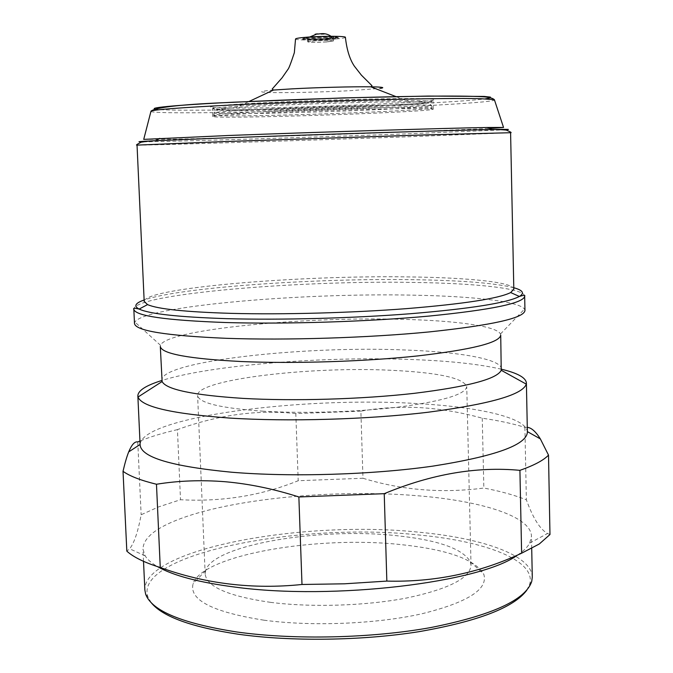 <?xml version="1.0" encoding="UTF-8"?>
<svg xmlns="http://www.w3.org/2000/svg" width="673" height="673" viewBox="0 0 673 673"><rect width="100%" height="100%" fill="white"/><g stroke="black" fill="none" stroke-linecap="round" stroke-linejoin="round"><path stroke-width="0.5" stroke-dasharray="3.37 2.52" d="M345.4 37.335C345.022 38.016 340.656 38.655 332.302 39.27C316.798 40.397 294.984 40.254 295.54 38.992M326.531 41.919C316.352 42.475 310.219 42.433 308.116 41.81L314.543 40.876C324.798 40.321 330.965 40.355 333.042 40.986L326.531 41.919M513.819 289.205C513.718 282.147 467.962 277.57 408.242 276.914C298.324 275.156 143.879 287.977 144.19 301.462M143.728 139.378L174.61 139.185C225.009 138.074 324.706 134.945 401.646 132.11L489.565 128.509M524.957 310.556L524.469 309.126C519.236 301.311 472.345 296.196 412.852 295.161C300.722 292.696 144.459 306.139 134.886 322.056L134.491 323.511M500.72 335.112L500.46 334.018C496.943 326.169 456.479 320.718 403.96 319.381C304.692 316.293 166.231 329.526 160.485 345.291L160.3 346.41M501.452 368.947C501.326 359.121 459.718 351.912 404.818 349.985C303.203 345.628 160.839 361.351 161.814 380.211M372.463 106.031C323.797 108.286 258.92 110.01 229.232 109.766L212.332 108.833C213.148 107.781 231.184 106.376 266.441 104.618C320.146 101.976 398.652 100.025 422.644 100.664L433.059 101.514L430.863 102.145C422.543 103.314 403.077 104.609 372.463 106.031M424.293 98.704C434.556 98.973 437.324 99.503 432.571 100.285C414.677 103.499 276.536 108.681 227.684 108.075L212.744 107.579C201.648 106.603 231.697 104.037 285.285 101.758C338.712 99.469 401.899 98.123 424.293 98.704M501.452 369.225C480.042 364.278 451.103 361.081 414.627 359.626C326.624 355.958 211.911 364.774 161.831 380.489M229.527 117.178C218.54 117.178 212.912 116.967 212.643 116.53L213.711 116.185C218.927 115.31 236.602 114.183 266.744 112.786C320.424 110.305 398.879 108.235 422.854 108.597L433.252 109.211C430.838 110.229 410.639 111.575 372.682 113.249C324.033 115.386 259.189 117.186 229.527 117.178M527.38 432.209L527.338 431.603C525.748 417.353 477.67 406.761 415.83 403.497C301.664 396.439 141.936 416.966 140.135 444.449L140.135 445.055M267.181 111.407C237.291 112.803 219.76 113.947 214.569 114.839L213.652 115.075C212.752 115.605 218.279 115.874 230.216 115.891C259.618 115.941 323.991 114.166 372.262 112.021C411.884 110.254 431.847 108.849 432.159 107.823L421.971 107.293C398.164 106.889 320.407 108.917 267.181 111.407M527.287 427.338L524.906 427.389C513.297 423.738 499.072 420.675 482.247 418.202C461.299 412.372 440.596 408.856 420.145 407.636C399.703 406.618 379.951 407.788 360.879 411.153L362.974 478.251L298.206 480.732C261.233 495.639 221.997 501.965 180.507 499.728L158.744 506.853L141.153 514.744C137.957 531.939 134.112 543.288 129.628 548.781L126.827 551.145M517.461 555.082L517.604 554.989C523.577 551.027 527.615 547.056 529.718 543.077L531.477 536.263C531.09 516.477 482.196 501.116 419.144 495.892C336.399 488.632 230.435 498.525 176.41 520.246C154.369 529.028 143.214 538.669 142.945 549.151L145.149 555.839C147.446 559.574 151.585 563.175 157.558 566.649M532.284 577.114C531.863 555.36 483.054 538.291 420.145 532.326C304.785 519.758 143.542 548.52 144.846 589.969M526.757 590.263L529.76 584.013C536.221 560.483 485.965 541.361 419.447 535.06C300.949 521.811 133.919 553.753 147.816 596.682L151.232 602.722M328.954 38.958C314.434 39.757 305.668 39.69 302.657 38.765C302.875 38.294 305.929 37.839 311.818 37.402C326.498 36.594 335.322 36.662 338.283 37.587C338.023 38.067 334.918 38.529 328.954 38.958M328.979 39.64C314.459 40.43 305.693 40.372 302.682 39.455L311.843 38.1C324.142 37.377 332.782 37.343 337.762 37.999L338.309 38.277C338.048 38.756 334.935 39.211 328.979 39.64M263.866 620.178C212.525 612.06 188.928 599.929 193.084 583.76C202.161 554.771 317.967 535.279 401.806 544.709C447.73 549.639 475.037 559.448 483.744 574.119C488.581 589.22 467.693 602.503 421.054 613.978C375.509 624.064 311.431 626.605 263.866 620.178M270.613 602.36C228.391 596.228 206.577 586.789 205.172 574.035L205.66 570.536C212.946 544.911 319.263 527.211 396.128 535.641C438.115 540.049 462.839 548.756 470.318 561.753L471.033 565.211C470.191 578.115 448.756 589.043 406.744 597.986C365.969 605.868 311.624 607.61 270.613 602.36M328.407 38.462C335.381 37.932 338.124 37.41 336.626 36.906C331.957 36.283 323.864 36.308 312.365 36.99L304.272 37.974C300.335 39.034 316.546 39.337 328.407 38.462M263.37 411.211C220.719 408.2 198.796 402.967 197.61 395.497C196.062 379.648 309.874 366.171 391.316 370.293C438.14 372.539 463.285 377.965 466.742 386.571C465.766 394.151 443.944 400.872 401.293 406.719C359.895 411.926 304.81 413.718 263.37 411.211M327.053 38.336C317.589 38.891 310.926 38.908 307.056 38.395C305.794 37.982 308.032 37.553 313.761 37.116C327.095 36.443 333.8 36.569 333.875 37.503L327.053 38.336M326.657 39.211C317.807 39.724 311.574 39.741 307.965 39.27L314.232 38.083C324.866 37.503 331.251 37.545 333.404 38.21L326.657 39.211M326.75 41.945C316.201 42.508 309.841 42.475 307.662 41.827L314.325 40.86C324.95 40.279 331.343 40.321 333.497 40.969L326.75 41.945M549.976 534.53L547.519 533.504C540.057 529.373 533.008 518.143 526.362 499.829C514.786 495.193 500.619 491.265 483.853 488.043C442.186 493.494 401.89 490.23 362.974 478.251M524.906 427.389L526.362 499.829M482.247 418.202L483.853 488.043M360.879 411.153L295.809 413.575L298.206 480.732M295.809 413.575C257.919 409.445 218.464 414.787 177.436 429.618L180.507 499.728M137.763 441.942L141.153 514.744M177.436 429.618C162.572 433.075 150.071 436.87 139.95 441.017M137.04 145.107C137.435 145.679 293.596 140.834 404.355 136.922L510.588 132.716M143.223 141.81C169.217 141.692 304.701 137.544 403.455 133.969L504.203 129.839M524.671 296.229C524.519 288.355 475.676 283.232 412.499 282.416C296.667 280.338 133.801 294.185 133.826 309.201M513.793 287.733C494.722 283.013 460.66 280.33 411.615 279.674C312.743 278.185 179.321 287.522 144.123 299.998M150.895 111.558C152.922 112.315 162.656 112.728 180.095 112.795C228.046 113.005 323.915 110.414 397.625 107.049C450.767 104.66 491.534 101.901 494.537 100.159M154.554 108.976C158.635 110.666 212.155 110.523 267.072 109.161C323.217 107.655 366.255 106.166 396.17 104.677C425.151 103.339 466.81 101.152 485.275 98.855M232.824 110.574C261.259 110.784 323.814 109.119 370.646 106.957C418.244 104.82 444.188 102.363 418.614 101.901L409.327 101.816C380.144 101.699 314.451 103.507 268.83 105.72L236.03 107.562C211.583 109.363 210.514 110.372 232.824 110.574M267.417 109.001C234.574 110.574 216.824 111.836 214.165 112.778C208.512 114.898 304.036 113.005 371.942 109.892C411.354 108.101 431.208 106.654 431.494 105.568C431.881 103.835 335.087 105.762 267.417 109.001M273.431 90.056C258.97 91.318 257.835 92.142 270.024 92.529C285.773 92.975 322.973 92.108 350.305 90.67L380.346 88.382M315.124 34.23L322.838 34.298C329.089 33.995 322.409 33.347 317.824 33.818L317.244 33.86M213.652 115.075L214.165 112.778C215.747 110.38 219.659 108.967 225.918 108.521L236.03 107.562L248.859 101.556M308.116 41.81L309.782 36.981M500.46 334.018L524.469 309.126M430.863 102.145L432.571 100.285M212.643 116.53L212.332 108.833M214.569 114.839L213.711 116.185M396.128 96.668L409.327 101.816L419.489 102.094C425.757 102.128 429.761 103.289 431.494 105.568L432.159 107.823M145.149 555.839L129.628 548.781M531.712 548.445L531.477 536.263M529.76 584.013L531.737 581.43M302.682 39.455L302.657 38.765M205.66 570.536L193.084 583.76M336.626 36.906L337.762 37.999M205.172 574.035L197.61 395.497M307.965 39.27L307.056 38.395M307.662 41.827L307.569 39.068M331.057 36.275L333.042 40.986M333.497 40.969L333.404 38.21M333.026 38.437L333.875 37.503M471.033 565.211L466.742 386.571M304.272 37.974L303.212 39.143M470.318 561.753L483.744 574.119M338.309 38.277L338.283 37.587M147.816 596.682L145.671 594.242M143.517 561.324L142.945 549.151M529.718 543.077L547.519 533.504M431.225 107.655L432.167 108.933M433.252 109.211L433.059 101.514M214.569 109.32L212.744 107.579M160.485 345.291L134.886 322.056"/><path stroke-width="1.01" d="M273.431 90.056L272.195 89.029L282.08 77.807L287.943 69.369C288.81 68.579 290.938 63.035 294.337 52.73L295.54 38.992C295.834 38.327 300.099 37.696 308.318 37.082C324.016 35.913 346.158 36.081 345.4 37.335C346.78 49.752 349.767 59.35 354.343 66.139L361.393 75.157L372.009 85.723L370.848 86.825C353.788 86.539 317.715 87.456 292.107 88.853L273.431 90.056L248.859 101.556M137.04 145.107L144.19 301.462L147.547 304.6C157.633 309.067 185.639 311.994 231.562 313.374C283.055 314.712 351.441 312.869 406.812 308.613C464.008 303.902 498.626 298.551 510.681 292.553L513.819 289.205L510.588 132.716L418.833 135.105L224.723 141.557L137.04 145.107C135.593 145.267 136.981 144.3 141.204 142.188C150.912 140.691 152.291 141.019 155.614 140.691C138.932 141.481 134.802 141.852 143.223 141.81M489.565 128.509L503.539 127.441L487.403 127.491C449.598 128.047 316.689 132.127 228.349 135.5L143.728 139.378L150.895 111.558M524.671 296.229C523.594 303.187 491.727 309.799 429.08 316.074C367.954 321.711 285.823 324.31 225.648 322.527C165.44 320.331 134.836 315.881 133.826 309.201L134.491 323.511C135.525 330.805 166.122 335.734 226.288 338.317C286.404 340.437 368.442 337.854 429.5 331.89C492.072 325.244 523.888 318.136 524.957 310.556L524.671 296.229C525.453 295.035 523.687 295.111 519.371 296.465C524.797 293.184 522.938 290.273 513.793 287.733M501.234 370.285C497.061 378.992 468.097 386.672 414.332 393.326C362.108 399.257 293.924 401.259 243.054 398.391C193.126 395.144 166.147 389.524 162.117 381.541L160.3 346.41C161.427 353.754 188.533 358.802 241.607 361.544C294.034 363.824 364.8 361.561 417.664 355.924C471.975 349.615 499.66 342.683 500.72 335.112L501.234 370.285L526.278 384.132L526.395 382.979C525.857 377.662 517.545 373.078 501.452 369.225M161.831 380.489C146.033 385.402 138.032 390.525 137.847 395.867L138.049 397.003C141.557 406.812 172.044 413.828 229.493 418.059C288.17 421.811 367.752 419.498 428.053 412.238C489.961 404.086 522.711 394.715 526.278 384.132M137.847 395.867L140.135 445.055C141.406 457.421 171.918 466.473 231.672 472.227C291.367 477.216 372.623 474.751 433.042 466.095C494.975 456.311 526.421 445.013 527.38 432.209L526.395 382.979M139.95 441.017L137.763 441.942C134.751 441.278 131.731 444.592 128.694 451.903C126.793 456.664 124.9 463.133 123.024 471.31C129.536 476.063 140.682 480.379 156.472 484.249C178.53 480.665 201.538 479.832 225.497 481.75C249.49 483.904 273.945 488.977 298.862 496.968L384.233 493.679C431.443 474.061 476.669 466.288 519.918 470.343C534.126 465.354 543.649 460.273 548.512 455.125L540.352 438.897C535.716 431.536 531.359 427.683 527.287 427.338M157.558 566.649C173.138 575.608 198.989 582.431 235.113 587.108C333.556 600.493 481.245 582.389 517.461 555.082M123.024 471.31L126.827 551.145C133.363 557.109 144.51 562.569 160.258 567.507C205.568 583.895 252.812 589.556 301.992 584.484L344.576 583.802L386.84 581.093C434.287 582.338 479.218 573.043 521.617 553.214L539.3 543.977L549.976 534.53L548.512 455.125M143.517 561.324L144.846 589.969L145.671 594.242C151.829 610.882 182.248 623.467 236.921 631.997C294.236 640.048 371.353 638.315 430.838 627.547C492.013 615.299 525.655 599.929 531.737 581.43L532.284 577.114L531.712 548.445M151.232 602.722C162.462 616.611 191.452 627.11 238.192 634.218C291.359 641.706 361.796 640.772 418.934 631.686C477.939 621.364 513.886 607.551 526.757 590.263M384.233 493.679L386.84 581.093M301.992 584.484L298.862 496.968M519.918 470.343L521.617 553.214M156.472 484.249L160.258 567.507M504.203 129.839C512.607 129.325 508.46 129.224 491.761 129.536C453.265 130.226 316.529 134.482 225.817 137.864L155.614 140.691L159.829 138.352M144.123 299.998C135.164 303.136 133.498 306.165 139.134 309.075C149.389 313.912 178.597 317.101 226.751 318.657C280.767 320.163 352.795 318.245 410.942 313.685C470.965 308.638 507.106 302.9 519.371 296.465L510.681 292.553M232.059 104.996C182.089 107.503 155.076 109.539 151.021 111.079C156.649 107.057 184.124 104.13 233.438 102.304C289.466 99.478 366.314 96.988 420.053 96.273C450.986 95.869 472.236 96.054 483.803 96.836C489.136 97.215 492.67 98.165 494.386 99.688L480.993 98.721C446.948 97.56 318.001 100.706 232.059 104.996M485.275 98.855L490.466 97.913L490.407 97.08L484.165 96.432L428.322 96.062L343.39 97.913L233.968 102.178C196.928 103.978 149.389 107.041 154.554 108.976M380.346 88.382C384.586 87.709 383.24 87.238 376.3 86.952L370.848 86.825L396.128 96.668M317.244 33.86L315.124 34.23M494.537 100.159L503.539 127.441M133.826 309.201C132.96 308.049 134.735 308.015 139.134 309.075L147.547 304.6M309.782 36.981L316.882 34.003C319.675 34.365 324.428 31.875 331.057 36.275M487.403 127.491L491.761 129.536C495.101 129.645 496.447 129.224 506.239 130.082C510.597 131.908 512.044 132.783 510.588 132.716M527.371 431.62L540.352 438.897M140.11 444.466L128.694 451.903M162.117 381.541L138.049 397.003"/></g></svg>
